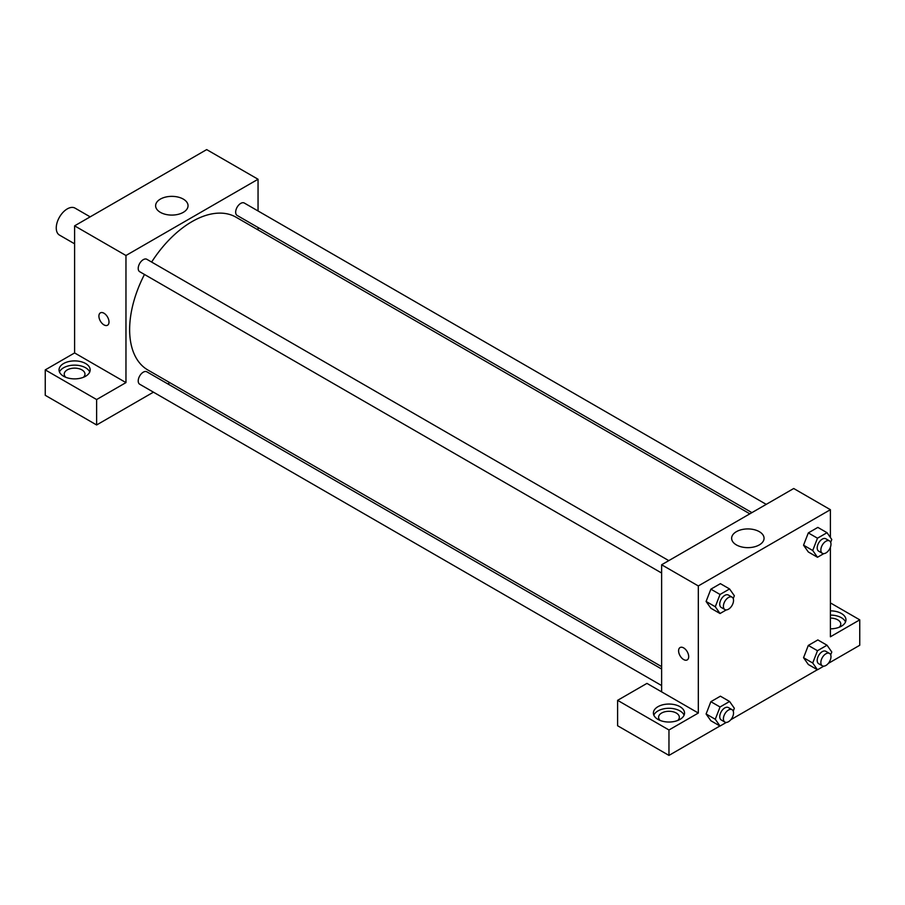 <?xml version="1.0" encoding="UTF-8"?>
<svg xmlns="http://www.w3.org/2000/svg" width="905" height="905" viewBox="0 0 905 905"><rect width="100%" height="100%" fill="white"/><g stroke="black" fill="none" stroke-linecap="round" stroke-linejoin="round"><path stroke-width="1.36" d="M90.172 216.861L75.047 208.127A15.566 8.982 120 0 0 63.056 212.302A15.566 8.982 120 0 0 56.257 227.97A15.566 8.982 120 0 0 59.481 235.096L74.606 243.818M45.25 369.885L96.62 399.546L125.965 382.6L74.606 352.939L45.25 369.885L45.25 395.304L96.62 424.965L153.443 392.159M74.606 352.939L74.606 225.843L206.679 149.597L258.049 179.247L258.049 210.967M258.049 227.506L258.049 229.904M668.784 560.636L146.859 259.305A7.161 4.129 120 0 0 139.698 263.434A7.161 4.129 120 0 0 139.698 271.704L661.623 573.035M96.62 399.546L96.62 424.965M167.764 383.89L169.846 382.691M125.965 382.6L125.965 255.504L258.049 179.247M766.23 504.368L244.305 203.037A7.161 4.129 120 0 0 238.796 204.96A7.161 4.129 120 0 0 235.662 212.166A7.161 4.129 120 0 0 237.155 215.447L751.919 512.637M661.623 669.021L146.859 371.819A7.161 4.129 120 0 0 141.35 373.742A7.161 4.129 120 0 0 138.216 380.948A7.161 4.129 120 0 0 139.698 384.229L661.623 685.56M144.472 274.453A88.204 50.929 120 0 0 129.63 329.646A88.204 50.929 120 0 0 147.9 370.021L661.623 666.623M749.838 513.836L236.115 217.245A88.204 50.929 120 0 0 151.633 262.054M100.387 312.87A7.138 4.118 -120 0 0 99.29 318.583A7.138 4.118 -120 0 0 103.951 324.872A7.138 4.118 60 0 1 99.29 318.594A7.138 4.118 60 0 1 100.387 312.87A7.138 4.118 60 0 1 107.525 316.988A7.138 4.118 60 0 1 107.525 325.234A7.138 4.118 60 0 1 103.951 324.872A7.138 4.118 -120 0 0 107.525 325.223M125.965 255.504L74.606 225.843M183.296 199.1A16.211 9.367 180 0 1 188.048 205.729A16.211 9.367 180 0 1 171.826 215.085A16.211 9.367 180 0 1 155.615 205.729A16.211 9.367 180 0 1 165.626 197.075A16.211 9.367 180 0 1 183.296 199.1M63.599 363.539A15.566 8.982 180 0 1 80.556 361.581A15.566 8.982 180 0 1 90.172 369.885A15.566 8.982 180 0 1 74.606 378.878A15.566 8.982 180 0 1 59.04 369.885A15.566 8.982 180 0 1 63.599 363.539M89.731 372.012A15.566 8.982 0 0 0 78.814 365.473A15.566 8.982 0 0 0 63.599 367.769A15.566 8.982 0 0 0 59.47 372.012M65.805 377.306A10.374 5.996 180 0 1 64.221 374.127A10.374 5.996 180 0 1 70.635 368.595A10.374 5.996 180 0 1 81.936 369.885A10.374 5.996 180 0 1 84.98 374.127A10.374 5.996 180 0 1 83.396 377.306M661.623 691.861L646.951 683.388L617.606 700.334L668.965 729.984L698.321 713.038L661.623 691.861L661.623 564.765L793.708 488.508L830.394 509.696L830.394 537.502M617.606 700.334L617.606 725.753L668.965 755.404L719.928 725.98M730.844 719.69L817.373 669.723M828.29 663.422L859.75 645.265L859.75 619.846L830.394 636.792L830.394 547.242M830.394 618.081A10.374 5.996 180 0 1 837.736 619.846A10.374 5.996 180 0 1 840.779 624.077A10.374 5.996 180 0 1 839.195 627.256M845.53 621.961A15.566 8.982 0 0 0 830.394 615.095M830.394 610.852A15.566 8.982 180 0 1 845.96 619.846A15.566 8.982 180 0 1 830.394 628.828M660.164 720.459A10.374 5.996 180 0 1 658.591 717.28A10.374 5.996 180 0 1 668.965 711.285A10.374 5.996 180 0 1 679.338 717.28A10.374 5.996 180 0 1 677.766 720.459M684.09 715.165A15.566 8.982 0 0 0 673.173 708.626A15.566 8.982 0 0 0 657.958 710.923A15.566 8.982 0 0 0 653.84 715.165M657.958 706.692A15.566 8.982 180 0 1 674.926 704.735A15.566 8.982 180 0 1 684.531 713.038A15.566 8.982 180 0 1 668.965 722.032A15.566 8.982 180 0 1 653.399 713.038A15.566 8.982 180 0 1 657.958 706.692M668.965 729.984L668.965 755.404M830.394 602.9L859.75 619.846M817.487 650.718L808.312 645.423L817.849 639.925L808.312 645.423L803.55 657.709L808.312 664.496L803.55 657.709L812.724 663.003L817.487 650.718L827.023 645.22L831.786 651.996L830.677 654.858M823.776 553.634L817.487 557.265L808.312 551.971L803.538 545.206L808.312 532.909L817.849 527.4L808.312 532.909L817.487 538.204L827.023 532.694L831.786 539.482L830.677 542.344M726.33 609.891L720.041 613.522L710.866 608.228L706.092 601.463M720.041 613.522L715.278 606.746L720.041 594.461L710.866 589.166L720.403 583.657L710.866 589.166L706.104 601.452L710.866 608.228M726.33 722.416L720.041 726.048L715.278 719.271L720.041 706.986L710.866 701.692L720.403 696.183L710.866 701.692L706.104 713.966L710.866 720.753L706.092 713.988M698.321 713.038L698.321 585.942L830.394 509.696M759.318 531.665A16.211 9.367 180 0 1 764.058 538.283A16.211 9.367 180 0 1 747.847 547.649A16.211 9.367 180 0 1 731.636 538.283A16.211 9.367 180 0 1 741.648 529.64A16.211 9.367 180 0 1 759.318 531.665M698.321 585.942L661.623 564.765M683.637 659.553A7.138 4.118 60 0 1 678.976 653.274A7.138 4.118 60 0 1 680.074 647.55A7.138 4.118 60 0 1 687.212 651.668A7.138 4.118 60 0 1 687.212 659.915A7.138 4.118 60 0 1 683.637 659.553M680.074 647.55A7.138 4.118 -120 0 0 678.988 653.263A7.138 4.118 -120 0 0 683.648 659.553A7.138 4.118 -120 0 0 687.212 659.903M720.041 594.461L729.577 588.963L734.34 595.739L733.231 598.601M732.055 597.153L728.389 595.038A7.161 4.129 120 0 0 722.869 596.961A7.161 4.129 120 0 0 719.747 604.167A7.161 4.129 120 0 0 721.228 607.447L724.894 609.563A7.161 4.129 120 0 0 732.055 605.422A7.161 4.129 120 0 0 732.055 597.153A7.161 4.129 120 0 0 726.534 599.076A7.161 4.129 120 0 0 723.412 606.282A7.161 4.129 120 0 0 724.894 609.563M715.278 606.746L706.104 601.452M729.577 588.963L720.403 583.657M817.487 557.265L812.724 550.489L817.487 538.204M829.5 540.896L825.835 538.78A7.161 4.129 120 0 0 820.315 540.704A7.161 4.129 120 0 0 817.192 547.91A7.161 4.129 120 0 0 818.674 551.179L822.34 553.306A7.161 4.129 120 0 0 829.5 549.165A7.161 4.129 120 0 0 829.5 540.896A7.161 4.129 120 0 0 823.98 542.819A7.161 4.129 120 0 0 820.858 550.025A7.161 4.129 120 0 0 822.34 553.306M808.312 551.971L803.55 545.183L812.724 550.489M827.023 532.694L817.849 527.4M720.041 706.986L729.577 701.477L734.34 708.264L733.231 711.126M732.055 709.678L728.389 707.563A7.161 4.129 120 0 0 722.869 709.486A7.161 4.129 120 0 0 719.747 716.692A7.161 4.129 120 0 0 721.228 719.961L724.894 722.088A7.161 4.129 120 0 0 732.055 717.948A7.161 4.129 120 0 0 732.055 709.678A7.161 4.129 120 0 0 726.534 711.601A7.161 4.129 120 0 0 723.412 718.808A7.161 4.129 120 0 0 724.894 722.088M720.041 726.048L710.866 720.753M715.278 719.271L706.104 713.966M729.577 701.477L720.403 696.183M823.776 666.159L817.487 669.791L812.724 663.003M829.5 653.421L825.835 651.306A7.161 4.129 120 0 0 820.315 653.218A7.161 4.129 120 0 0 817.192 660.424A7.161 4.129 120 0 0 818.674 663.704L822.34 665.82A7.161 4.129 120 0 0 829.5 661.691A7.161 4.129 120 0 0 829.5 653.421A7.161 4.129 120 0 0 823.98 655.333A7.161 4.129 120 0 0 820.858 662.539A7.161 4.129 120 0 0 822.34 665.82M817.487 669.791L808.312 664.496M827.023 645.22L817.849 639.925"/></g></svg>
